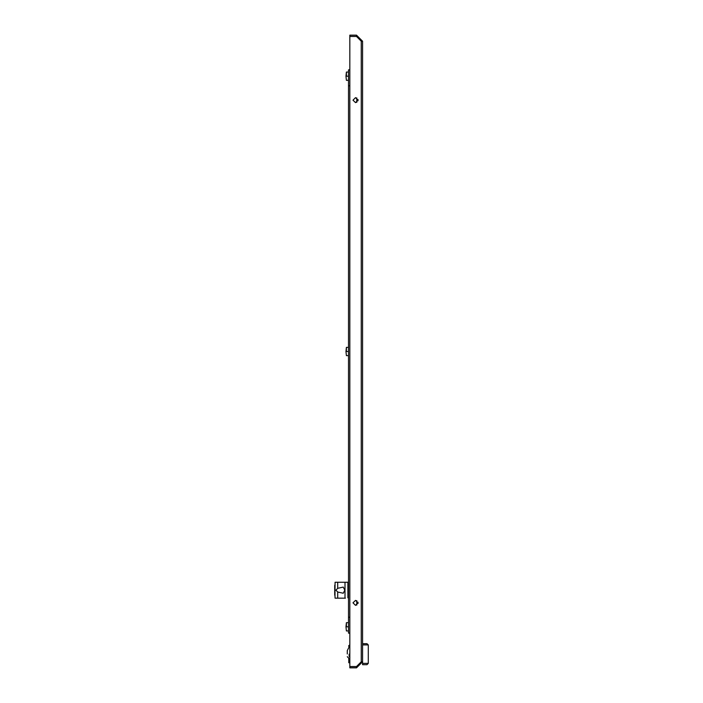 <?xml version="1.0" encoding="UTF-8"?>
<svg xmlns="http://www.w3.org/2000/svg" width="703" height="703" viewBox="0 0 703 703"><rect width="100%" height="100%" fill="white"/><g stroke="black" fill="none" stroke-linecap="round" stroke-linejoin="round"><path stroke-width="1.05" d="M356.483 35.15L356.483 36.424L349.795 36.424L349.795 35.15L356.483 35.15L362.528 41.196L362.528 643.658L366.984 643.658L368.258 644.932L362.528 644.932M362.528 664.669L366.984 664.669L362.528 664.669L362.528 663.395L368.258 663.395L368.258 644.932L366.984 643.658L362.528 643.658M348.53 598.112L347.888 597.831L347.888 582.559L348.53 582.242L335.041 582.242L334.936 595.608L334.936 584.782M345.472 598.148L335.041 598.148L334.936 595.608M344.672 591.856L344.672 588.534M349.734 656.391L349.734 654.168L349.163 654.168L349.163 656.391L349.795 656.391M349.795 661.804L349.734 658.298M348.837 646.461L349.734 644.607M355.525 97.594L352.985 100.142L355.525 102.682L358.073 100.142L355.525 97.594M355.525 605.406L352.985 602.858L355.525 600.318L358.073 602.858L355.525 605.406M349.795 69.843L348.53 69.843L348.53 85.757L349.795 85.757L349.795 617.243L348.53 617.243L348.53 633.157L349.795 633.157M361.254 41.187L362.528 41.196L362.528 661.804L361.254 661.813L356.544 666.514L349.795 666.514L349.795 36.486L356.544 36.486L361.254 41.187L361.254 661.813L356.483 666.576L349.795 666.576L349.795 667.85L356.483 667.85L356.483 666.576M362.528 663.711L362.528 661.804L356.483 667.85M356.483 36.424L361.254 41.134M360.938 39.895L358.099 36.741L356.799 36.741M366.984 664.669L368.258 663.395M337.704 588.358L343.196 587.11L344.813 590.195L343.196 593.279L337.704 592.031L335.946 590.195L337.704 588.358L337.704 582.242M345.024 598.148L345.024 582.242M334.804 585.063L334.804 586.17M334.804 594.22L334.804 595.327M348.53 582.242L345.472 582.242M348.53 622.691L346.359 622.691L346.359 626.795L348.53 626.795M346.359 630.899L345.981 626.795L346.359 630.899L348.53 630.899M345.981 626.795L346.359 622.691M349.795 645.574L347.256 650.662L347.256 654.01M349.795 658.298L348.846 658.298L349.795 658.298M348.53 72.101L346.359 72.101L346.359 76.205L348.53 76.205M346.359 80.309L345.981 76.205L346.359 80.309L348.53 80.309M345.981 76.205L346.359 72.101M349.734 662.718L348.785 662.762L348.785 661.488L349.795 662.736M348.785 658.298L348.785 661.488M349.734 645.574L348.785 645.574L348.785 646.523M349.795 654.168L349.163 654.168L349.163 656.391M348.53 85.757L348.53 617.243M348.53 347.396L346.359 347.396L346.359 351.5L348.53 351.5M346.359 355.604L345.981 351.5L346.359 355.604L348.53 355.604M345.981 351.5L346.359 347.396M347.256 656.707L348.846 658.298M360.621 40.554L360.621 39.579L357.599 36.556M361.122 40.08L360.621 39.579M368.258 644.932L366.984 643.658M337.704 598.148L337.704 592.031M348.53 582.559L347.888 582.559M347.888 597.831L348.53 597.831M357.994 603.49L357.994 602.234M357.994 100.766L357.994 99.51M334.742 585.564L334.742 594.826M356.799 605.063L356.799 600.661M356.799 102.339L356.799 97.937"/></g></svg>
